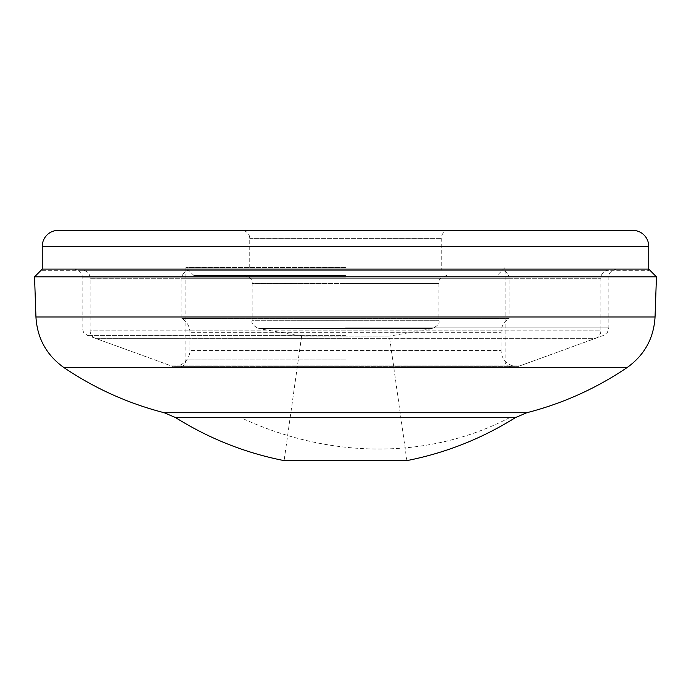 <?xml version="1.0" encoding="UTF-8"?>
<svg xmlns="http://www.w3.org/2000/svg" width="691" height="691" viewBox="0 0 691 691"><rect width="100%" height="100%" fill="white"/><g stroke="black" fill="none" stroke-linecap="round" stroke-linejoin="round"><path stroke-width="0.52" stroke-dasharray="3.46 2.59" d="M175.626 417.623L515.374 417.623M42.263 270.276L648.737 270.276L42.263 270.276L42.263 269.101L648.737 269.101M345.5 275.484L193.877 275.484L345.5 275.484M34.55 276.815L656.45 276.815M446.844 275.484C440.409 277.67 437.749 280.33 438.863 283.465L345.5 283.465L438.863 283.465L438.863 320.71C439.839 323.302 437.636 325.919 432.272 328.57L389.387 336.137L345.5 336.137L389.387 336.137L406.887 460.621L284.113 460.621L301.613 336.137L345.5 336.137L301.613 336.137L258.728 328.57L432.272 328.57L258.728 328.57C253.364 325.919 251.161 323.302 252.137 320.71L438.863 320.71L252.137 320.71L252.137 283.465L345.5 283.465L252.137 283.465C252.56 279.587 249.9 276.927 244.156 275.484M345.5 267.503L185.896 267.503L345.5 267.503M345.5 269.101L616.821 269.101L345.5 269.101M58.217 230.379L632.783 230.379M241.764 230.379L449.236 230.379L241.764 230.379A7.981 7.981 0 0 1 249.736 238.36L249.736 270.276L441.264 270.276L249.736 270.276M449.236 230.379A7.981 7.981 0 0 0 441.264 238.36L441.264 270.276M608.84 270.276A7.981 7.981 0 0 0 600.859 278.257L600.859 330.808L90.141 330.808L90.141 278.257L600.859 278.257L90.141 278.257A7.981 7.981 0 0 0 82.16 270.276L608.84 270.276L82.16 270.276M189.887 270.276A7.981 7.981 0 0 0 181.914 278.257L181.914 318.499A15.962 15.962 0 0 1 189.887 332.319L189.887 350.415A15.962 15.962 0 0 1 173.933 366.377A7.981 7.981 0 0 1 171.204 365.893L345.5 365.893L171.204 365.893L95.393 338.305L345.5 338.305L95.393 338.305A7.981 7.981 0 0 1 90.141 330.808L600.859 330.808A7.981 7.981 0 0 1 595.607 338.305L345.5 338.305L595.607 338.305L519.796 365.893L345.5 365.893L519.796 365.893A7.981 7.981 0 0 1 517.067 366.377L173.933 366.377L517.067 366.377A15.962 15.962 0 0 1 501.113 350.415L189.887 350.415L501.113 350.415L501.113 332.319L189.887 332.319L501.113 332.319A15.962 15.962 0 0 1 509.086 318.499L181.914 318.499L509.086 318.499L509.086 278.257L181.914 278.257L509.086 278.257A7.981 7.981 0 0 0 501.113 270.276L189.887 270.276L501.113 270.276M526.749 412.743L164.251 412.743M63.909 367.577L627.091 367.577M35.949 316.979L655.051 316.979M509.69 417.623A319.199 285.979 42.6 0 1 240.805 417.623M345.5 277.082L82.16 277.082L345.5 277.082M345.5 327.897L608.84 327.897L345.5 327.897M345.5 335.394L87.412 335.394L345.5 335.394M345.5 367.344L175.194 367.344L345.5 367.344M345.5 359.847L185.896 359.847L345.5 359.847M648.737 246.341L42.263 246.341M249.736 238.36L441.264 238.36L249.736 238.36M616.821 269.101C611.069 270.544 608.408 273.204 608.84 277.082L608.84 327.897L607.398 332.475L603.588 335.394L515.806 367.344L513.076 367.828L177.924 367.828L175.194 367.344L87.412 335.394L83.602 332.475L82.16 327.897L82.16 277.082C82.592 273.204 79.931 270.544 74.179 269.101M193.877 275.484L185.896 267.503L185.896 359.847C185.516 364.572 182.856 367.232 177.924 367.828L513.076 367.828C506.9 366.031 504.24 363.371 505.104 359.847L505.104 267.503L497.123 275.484"/><path stroke-width="1.04" d="M526.749 412.743L515.374 417.623L175.626 417.623L164.251 412.743L526.749 412.743C562.811 403.492 596.255 388.437 627.091 367.577L63.909 367.577C46.539 355.165 37.219 338.296 35.949 316.979L34.55 276.815L656.45 276.815L655.051 316.979L35.949 316.979M175.626 417.623C209.148 438.621 245.305 452.95 284.113 460.621L406.887 460.621C445.695 452.95 481.86 438.621 515.374 417.623M656.45 276.815L648.737 269.101L42.263 269.101L34.55 276.815M42.263 269.101L42.263 246.341A15.962 15.962 0 0 1 58.217 230.379L632.783 230.379A15.962 15.962 0 0 1 648.737 246.341L648.737 270.276M42.263 246.341L648.737 246.341M164.251 412.743C128.189 403.492 94.745 388.437 63.909 367.577M627.091 367.577C644.461 355.165 653.781 338.296 655.051 316.979"/></g></svg>
